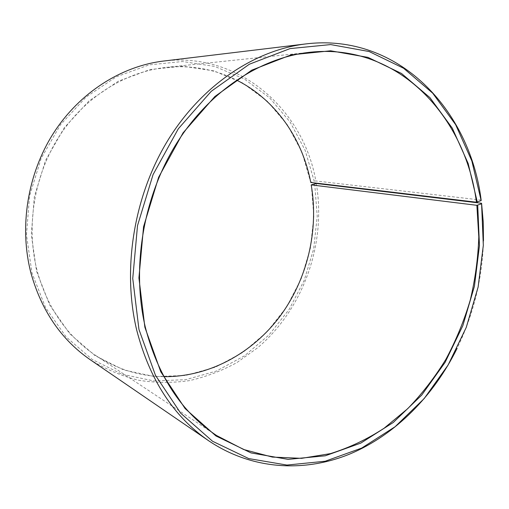 <?xml version="1.0" encoding="UTF-8"?>
<svg xmlns="http://www.w3.org/2000/svg" width="509" height="509" viewBox="0 0 509 509"><rect width="100%" height="100%" fill="white"/><g stroke="black" fill="none" stroke-linecap="round" stroke-linejoin="round"><path stroke-width="0.38" stroke-dasharray="2.54 1.91" d="M163.898 376.673C139.784 376.316 117.089 369.273 95.819 355.543C67.226 336.379 47.706 308.301 37.265 271.31C25.66 226.861 33.995 175.319 59.458 135.941C85.079 96.634 125.831 71.642 166.379 67.36C191.588 65.012 214.963 69.243 236.513 80.072M311.323 184.742L313.837 216.446L310.395 248.207L301.182 278.83L286.529 307.137L266.907 332.008L242.971 352.349L215.549 367.135L185.677 375.464L154.615 376.577L123.821 369.998L94.941 355.594L69.688 333.688L49.748 305.146L36.591 271.392L31.31 234.566L34.338 196.767L45.575 160.392L64.261 127.765L89.094 100.871L118.374 81.173L150.18 69.523L182.616 66.189L213.907 70.885L242.545 82.903L267.327 101.266L287.343 124.788L301.983 152.229L310.764 182.47M314.683 183.685L317.234 216.23L313.697 248.825L304.242 280.255L289.214 309.319L269.096 334.871L244.543 355.797L216.395 371.055L185.702 379.689L153.75 380.923L122.039 374.242L92.263 359.494L66.189 336.996L45.575 307.627L31.952 272.856L26.468 234.884L29.573 195.882L41.172 158.363L60.476 124.724L86.123 97.028L116.338 76.783L149.137 64.866L182.546 61.519L214.747 66.444L244.18 78.895L269.611 97.843L290.136 122.071L305.133 150.289L314.225 181.191L310.878 182.317M316.261 183.469C326.511 243.467 303.688 308.562 257.694 347.762L236.825 362.637C221.816 370.832 206.011 376.825 189.412 380.624C172.532 383.054 155.569 382.927 138.518 380.242C121.651 376.043 105.56 369.21 90.252 359.736M483.474 240.655C482.373 278.436 473.58 314.327 457.107 348.341M481.145 200.069L315.803 180.956L314.225 181.191M163.376 61.074C239.325 51.555 303.695 110.097 315.803 180.956M310.325 52.217L166.379 67.36M216.49 435.475L95.819 355.543"/><path stroke-width="0.76" d="M476.863 205.312L481.584 203.791L481.578 203.269L316.261 183.469L311.209 184.894L476.863 205.312L478.797 236.933C478.059 258.267 475.202 279.377 470.214 300.265C464.068 320.842 455.969 340.508 445.922 359.271C434.839 377.328 422.095 393.807 407.684 408.702L384.136 428.203C367.205 439.242 349.32 447.71 330.5 453.608L301.627 458.335L272.385 457.082L243.677 449.517L216.49 435.475C181.567 412.175 157.809 375.966 145.23 326.854C131.398 267.747 143.118 197.428 176.222 143.983C209.492 90.583 261.028 57.371 310.325 52.217C397.885 42.909 465.582 116.37 476.437 202.219L481.151 200.603L481.145 200.069C469.979 110.154 398.471 32.729 305.89 43.914L163.376 61.074C121.505 66.132 79.627 92.428 53.407 133.301C27.346 174.243 18.979 227.542 31.055 273.473C41.719 311.069 61.449 339.821 90.252 359.736L208.722 440.794C173.512 416.572 149.461 379.517 136.584 329.635C122.128 268.618 133.912 195.927 167.83 140.395C201.92 84.908 254.945 50.009 305.89 43.914M236.513 80.072C275.649 99.669 302.543 138.951 310.764 182.47L476.437 202.219M481.578 203.269L483.232 221.873L483.474 240.655M457.107 348.341C433.738 395.633 395.786 434.571 350.268 453.837C304.796 472.632 252.241 470.131 208.722 440.794M481.584 203.791L483.321 245.357L478.129 287.025L466.269 327.376L448.105 365.029L424.143 398.617L395.054 426.752L361.695 448.073L325.181 461.243L286.942 465.061L248.716 458.577L212.546 441.258L180.695 413.206L155.468 375.318L138.951 329.412L132.747 278.487L137.506 225.652L153.069 174.581L178.29 128.815L211.216 91.327L249.353 64.223L290.041 48.597L330.71 44.582L369.152 51.536L403.586 68.244L432.707 93.185L455.644 124.673L471.868 161.022L481.151 200.603M477.722 205.21L479.453 245.72L474.407 286.344L462.834 325.69L445.101 362.383L421.719 395.079L393.336 422.432L360.824 443.097L325.276 455.797L288.107 459.366L251.001 452.915L215.95 435.952L185.136 408.606L160.774 371.78L144.868 327.242L138.925 277.901L143.563 226.734L158.623 177.278L183.011 132.925L214.849 96.532L251.764 70.153L291.186 54.851L330.653 50.798L368.013 57.39L401.537 73.493L429.927 97.633L452.323 128.204L468.197 163.561L477.296 202.105M311.209 184.894C319.009 230.329 307.423 279.129 280.052 316.254C252.483 353.112 209.314 377.067 163.898 376.673"/></g></svg>
